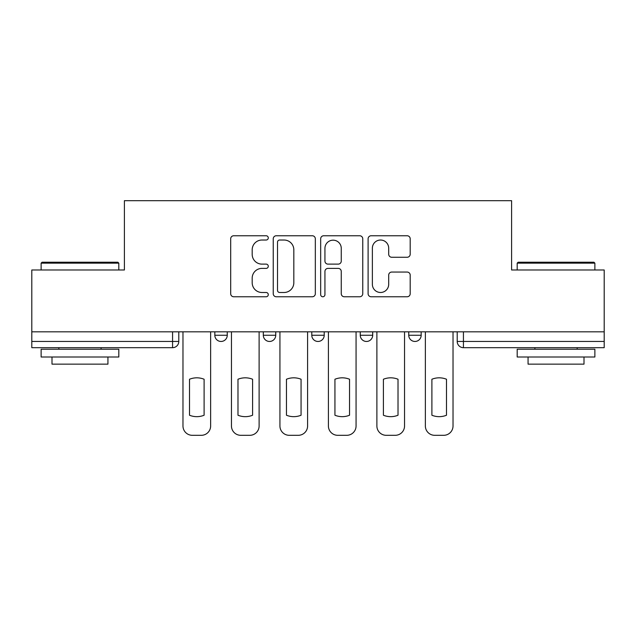 <?xml version="1.0" encoding="UTF-8"?>
<svg xmlns="http://www.w3.org/2000/svg" width="636" height="636" viewBox="0 0 636 636"><rect width="100%" height="100%" fill="white"/><g stroke="black" fill="none" stroke-linecap="round" stroke-linejoin="round"><path stroke-width="0.95" d="M268.281 237.896A2.139 2.139 0 0 0 266.15 235.757L233.738 235.757A3.053 3.053 0 0 0 230.685 238.81L230.685 293.713A3.053 3.053 0 0 0 233.738 296.766L266.15 296.766A2.139 2.139 0 0 0 268.281 294.627A2.139 2.139 0 0 0 266.15 292.488L261.952 292.488A9.763 9.763 0 0 1 252.19 282.734L252.19 278.155A9.763 9.763 0 0 1 261.952 268.392L266.15 268.392A2.139 2.139 0 0 0 268.281 266.261A2.139 2.139 0 0 0 266.15 264.123L261.952 264.123A9.763 9.763 0 0 1 252.19 254.368L252.19 249.789A9.763 9.763 0 0 1 261.952 240.026L266.15 240.026A2.139 2.139 0 0 0 268.281 237.896M360.262 331.825L360.262 335.244L372.688 335.244A6.217 6.217 0 0 1 366.479 341.46A6.217 6.217 0 0 1 360.262 335.244L360.262 331.825M407.143 257.262A3.053 3.053 0 0 0 410.196 254.209L410.196 238.81A3.053 3.053 0 0 0 407.143 235.757L371.154 235.757A3.053 3.053 0 0 0 368.101 238.81L368.101 293.713A3.053 3.053 0 0 0 371.154 296.766L407.143 296.766A3.053 3.053 0 0 0 410.196 293.713L410.196 275.11A3.053 3.053 0 0 0 407.143 272.057L391.736 272.057A3.053 3.053 0 0 0 388.691 275.11L388.691 284.332A8.157 8.157 0 0 1 380.527 292.488A8.157 8.157 0 0 1 372.37 284.332L372.37 248.191A8.157 8.157 0 0 1 380.527 240.026A8.157 8.157 0 0 1 388.691 248.191L388.691 254.209A3.053 3.053 0 0 0 391.736 257.262L407.143 257.262M31.8 331.825L31.8 269.99L124.402 269.99L124.402 200.69L511.598 200.69L511.598 269.99L604.2 269.99L604.2 331.825L31.8 331.825L31.8 341.46L178.788 341.46L178.788 331.825L178.788 341.46A6.217 6.217 0 0 1 172.571 347.677L31.8 347.677L31.8 341.46M315.329 238.81A3.053 3.053 0 0 0 312.284 235.757L276.286 235.757A3.053 3.053 0 0 0 273.242 238.81L273.242 293.713A3.053 3.053 0 0 0 276.286 296.766L312.284 296.766A3.053 3.053 0 0 0 315.329 293.713L315.329 238.81M323.716 235.757L359.714 235.757A3.053 3.053 0 0 1 362.759 238.81L362.759 293.713A3.053 3.053 0 0 1 359.714 296.766L344.307 296.766A3.053 3.053 0 0 1 341.262 293.713L341.262 271.445A3.053 3.053 0 0 0 338.209 268.392L327.993 268.392A3.053 3.053 0 0 0 324.94 271.445L324.94 294.627A2.139 2.139 0 0 1 322.802 296.766A2.139 2.139 0 0 1 320.671 294.627L320.671 238.81A3.053 3.053 0 0 1 323.716 235.757M457.212 331.825L457.212 341.46L604.2 341.46L604.2 347.677L463.429 347.677A6.217 6.217 0 0 1 457.212 341.46L457.212 331.825M604.2 331.825L604.2 341.46M421.167 331.825L421.167 335.244A6.217 6.217 0 0 1 414.95 341.46A6.217 6.217 0 0 1 408.741 335.244A6.217 6.217 0 0 0 414.95 341.46A6.217 6.217 0 0 0 421.167 335.244L421.167 331.825M408.741 331.825L408.741 335.244L421.167 335.244M372.688 331.825L372.688 335.244M324.217 331.825L324.217 335.244A6.217 6.217 0 0 1 318 341.46A6.217 6.217 0 0 1 311.783 335.244A6.217 6.217 0 0 0 318 341.46A6.217 6.217 0 0 0 324.217 335.244L311.783 335.244L311.783 331.825M263.312 331.825L263.312 335.244L275.738 335.244L275.738 331.825L275.738 335.244A6.217 6.217 0 0 1 269.521 341.46A6.217 6.217 0 0 1 263.312 335.244A6.217 6.217 0 0 0 269.521 341.46M214.833 331.825L214.833 335.244L227.259 335.244L227.259 331.825L227.259 335.244A6.217 6.217 0 0 1 221.05 341.46A6.217 6.217 0 0 1 214.833 335.244A6.217 6.217 0 0 0 221.05 341.46M172.571 331.825L172.571 347.677A6.217 6.217 0 0 0 178.788 341.46M279.641 240.026A2.139 2.139 0 0 0 277.511 242.165L277.511 290.358A2.139 2.139 0 0 0 279.641 292.488L284.069 292.488A9.763 9.763 0 0 0 293.824 282.734L293.824 249.789A9.763 9.763 0 0 0 284.069 240.026L279.641 240.026M341.262 248.342A8.157 8.157 0 0 0 333.097 240.177A8.157 8.157 0 0 0 324.94 248.342L324.94 261.078A3.053 3.053 0 0 0 327.993 264.123L338.209 264.123A3.053 3.053 0 0 0 341.262 261.078L341.262 248.342M189.504 379.247L189.504 415.236A19.422 19.422 0 0 0 204.108 415.236L204.108 379.247A19.422 19.422 0 0 0 189.504 379.247M182.977 331.825L182.977 425.985A9.325 9.325 0 0 0 192.303 435.31L201.31 435.31A9.325 9.325 0 0 0 210.635 425.985L210.635 331.825M237.983 379.247L237.983 415.236A19.422 19.422 0 0 0 252.587 415.236L252.587 379.247A19.422 19.422 0 0 0 237.983 379.247M231.456 331.825L231.456 425.985A9.325 9.325 0 0 0 240.782 435.31L249.789 435.31A9.325 9.325 0 0 0 259.114 425.985L259.114 331.825M286.462 379.247L286.462 415.236A19.422 19.422 0 0 0 301.067 415.236L301.067 379.247A19.422 19.422 0 0 0 286.462 379.247M279.935 331.825L279.935 425.985A9.325 9.325 0 0 0 289.253 435.31L298.268 435.31A9.325 9.325 0 0 0 307.593 425.985L307.593 331.825M41.125 263.153L42.056 262.223L117.875 262.223L118.813 263.153L41.125 263.153L41.125 269.99M118.813 357.003L41.125 357.003L41.125 349.228L118.813 349.228L118.813 357.003M107.937 357.003L107.937 364.15L52.001 364.15L52.001 357.003M517.187 263.153L518.125 262.223L593.945 262.223L594.875 263.153L517.187 263.153L517.187 269.99M594.875 357.003L517.187 357.003L517.187 349.228L594.875 349.228L594.875 357.003M583.999 357.003L583.999 364.15L528.063 364.15L528.063 357.003M334.934 379.247L334.934 415.236A19.422 19.422 0 0 0 349.538 415.236L349.538 379.247A19.422 19.422 0 0 0 334.934 379.247M328.407 331.825L328.407 425.985A9.325 9.325 0 0 0 337.732 435.31L346.747 435.31A9.325 9.325 0 0 0 356.065 425.985L356.065 331.825M383.413 379.247L383.413 415.236A19.422 19.422 0 0 0 398.017 415.236L398.017 379.247A19.422 19.422 0 0 0 383.413 379.247M376.886 331.825L376.886 425.985A9.325 9.325 0 0 0 386.211 435.31L395.218 435.31A9.325 9.325 0 0 0 404.544 425.985L404.544 331.825M431.892 379.247L431.892 415.236A19.422 19.422 0 0 0 446.496 415.236L446.496 379.247A19.422 19.422 0 0 0 431.892 379.247M425.365 331.825L425.365 425.985A9.325 9.325 0 0 0 434.69 435.31L443.697 435.31A9.325 9.325 0 0 0 453.023 425.985L453.023 331.825M463.429 331.825L463.429 347.677M118.813 269.99L118.813 263.153M101.1 349.228L101.1 347.677M58.838 349.228L58.838 347.677M594.875 269.99L594.875 263.153M577.162 349.228L577.162 347.677M534.9 349.228L534.9 347.677"/></g></svg>
